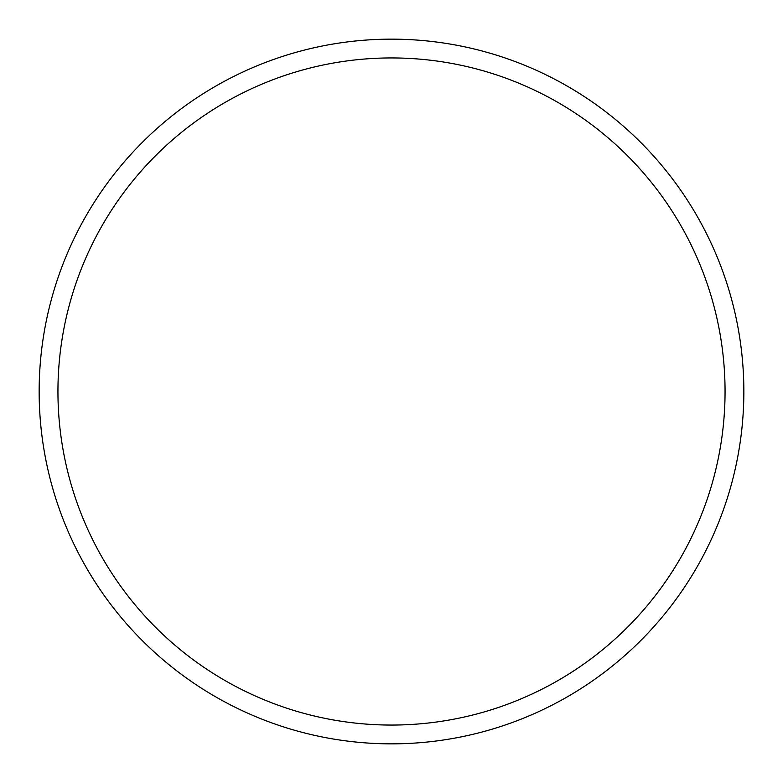 <?xml version="1.0" encoding="UTF-8"?>
<svg xmlns="http://www.w3.org/2000/svg" width="783" height="783" viewBox="0 0 783 783"><rect width="100%" height="100%" fill="white"/><g stroke="black" fill="none" stroke-linecap="round" stroke-linejoin="round"><path stroke-width="1.17" d="M743.85 391.5A352.35 352.35 0 0 1 391.5 743.85A352.35 352.35 0 0 1 39.15 391.5A352.35 352.35 0 0 1 391.5 39.15A352.35 352.35 0 0 1 743.85 391.5M725.058 391.5A333.558 333.558 0 0 1 391.5 725.058A333.558 333.558 0 0 1 57.942 391.5A333.558 333.558 0 0 1 391.5 57.942A333.558 333.558 0 0 1 725.058 391.5"/></g></svg>
